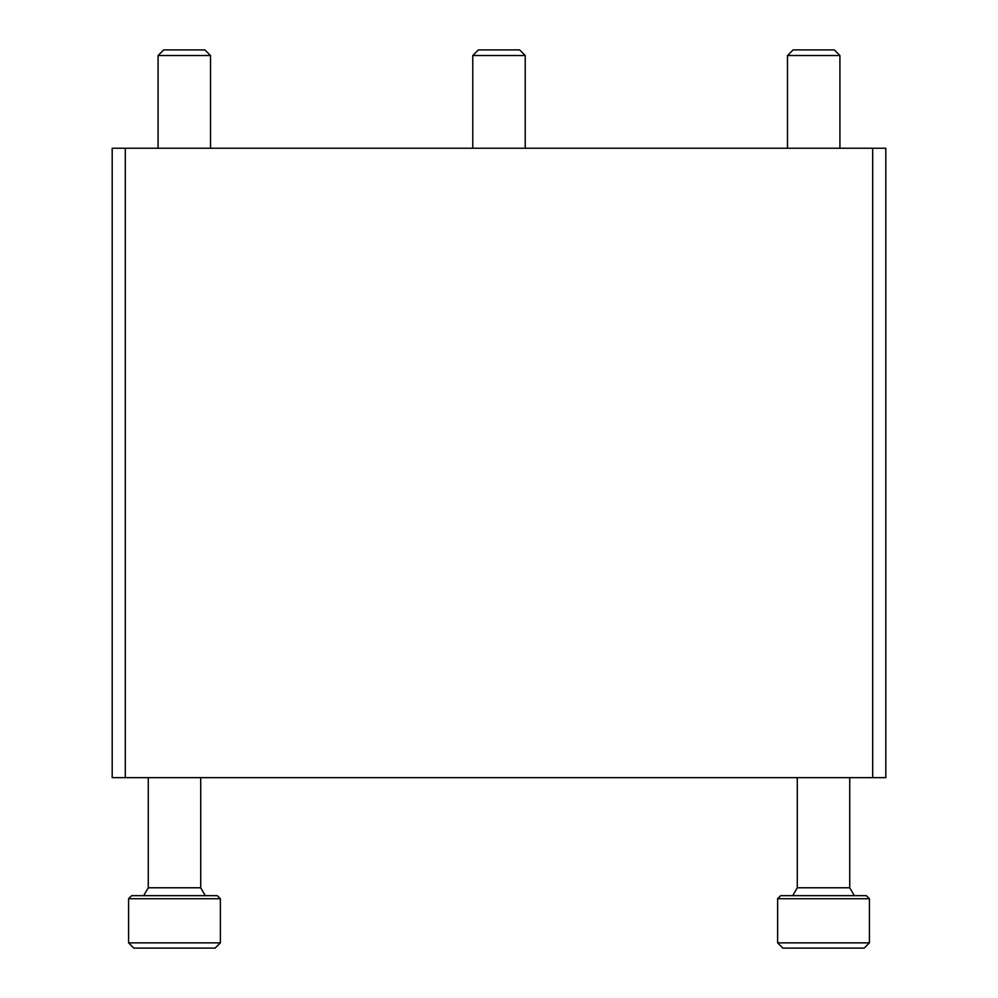 <?xml version="1.0" encoding="UTF-8"?>
<svg xmlns="http://www.w3.org/2000/svg" width="998" height="998" viewBox="0 0 998 998"><rect width="100%" height="100%" fill="white"/><g stroke="black" fill="none" stroke-linecap="round" stroke-linejoin="round"><path stroke-width="1.5" d="M125.299 148.24L112.188 148.24L112.188 777.642L125.299 777.642L125.299 148.24L885.812 148.24L885.812 777.642L125.299 777.642M797.29 777.642L797.29 887.783L849.735 887.783L854.325 895.655M780.698 895.655L777.617 898.736L780.698 895.655L866.326 895.655L869.408 898.736L869.408 942.861L777.617 942.861L777.617 898.736L869.408 898.736L866.326 895.655M782.869 948.1L777.617 942.861L782.869 948.1L864.168 948.1L869.408 942.861L864.168 948.1M849.735 777.642L849.735 887.783M148.265 777.642L148.265 887.783L200.71 887.783L205.301 895.655M131.674 895.655L128.592 898.736L131.674 895.655L217.302 895.655L220.383 898.736L220.383 942.861L128.592 942.861L128.592 898.736L220.383 898.736L217.302 895.655M133.832 948.1L128.592 942.861L133.832 948.1L215.131 948.1L220.383 942.861L215.131 948.1M200.71 777.642L200.71 887.783M525.222 55.526L472.778 55.526L478.404 49.9L519.596 49.9L525.222 55.526L525.222 148.24M210.528 55.526L158.083 55.526L163.709 49.9L204.889 49.9L210.528 55.526L210.528 148.24M839.917 55.526L787.472 55.526L793.111 49.9L834.291 49.9L839.917 55.526L839.917 148.24M872.701 777.642L872.701 148.24M797.29 887.783L792.699 895.655M148.265 887.783L143.675 895.655M472.778 55.526L472.778 148.24M158.083 55.526L158.083 148.24M787.472 55.526L787.472 148.24"/></g></svg>
